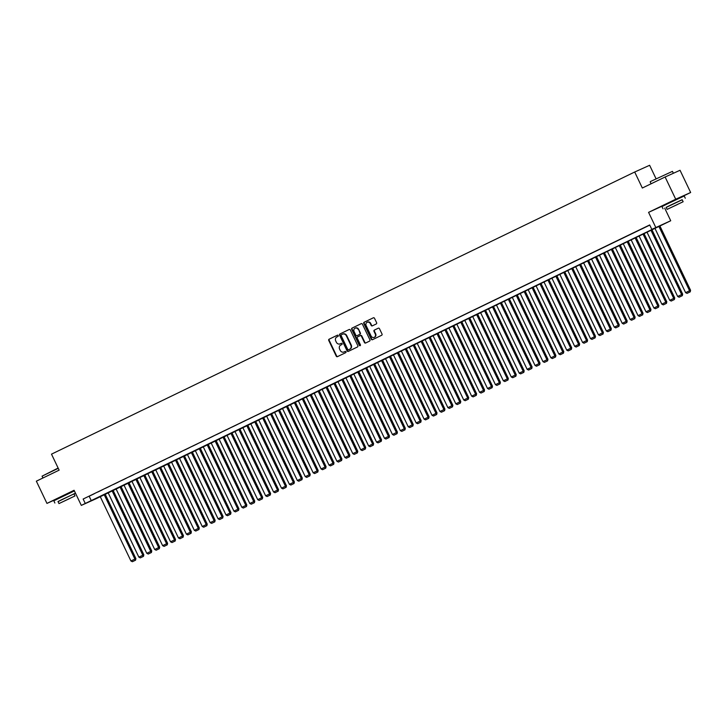 <?xml version="1.0" encoding="UTF-8"?>
<svg xmlns="http://www.w3.org/2000/svg" width="727" height="727" viewBox="0 0 727 727"><rect width="100%" height="100%" fill="white"/><g stroke="black" fill="none" stroke-linecap="round" stroke-linejoin="round"><path stroke-width="1.09" d="M338.209 335.547A0.672 0.609 -114.2 0 0 337.373 335.202L329.113 339.2A0.963 0.863 -114.2 0 0 328.749 340.445L336.247 356.157A0.963 0.863 -114.2 0 0 337.437 356.657L345.698 352.659A0.672 0.609 -114.2 0 0 345.116 351.432L344.053 351.95A3.099 2.763 -114.2 0 1 340.227 350.369L339.6 349.051A3.099 2.763 -114.2 0 1 340.763 345.061L341.826 344.543A0.672 0.609 -114.2 0 0 341.245 343.317L340.181 343.835A3.099 2.763 -114.2 0 1 336.356 342.244L335.729 340.936A3.099 2.763 -114.2 0 1 336.892 336.937L337.955 336.428A0.672 0.609 -114.2 0 0 338.209 335.547M678.945 197.998L666.85 203.769M70.783 492.206L58.696 497.977M376.259 323.96A0.963 0.863 -114.2 0 0 376.622 322.715L374.523 318.308A0.963 0.863 -114.2 0 0 373.333 317.808L364.154 322.252A0.963 0.863 -114.2 0 0 363.791 323.497L371.279 339.209A0.963 0.863 -114.2 0 0 372.478 339.709L381.657 335.265A0.963 0.863 -114.2 0 0 382.02 334.02L379.476 328.695A0.963 0.863 -114.2 0 0 378.285 328.195L374.35 330.094A0.963 0.863 -114.2 0 0 373.996 331.348L375.25 333.984A2.59 2.308 -114.2 0 1 371.088 336.001L366.154 325.651A2.59 2.308 -114.2 0 1 370.316 323.642L371.143 325.369A0.963 0.863 -114.2 0 0 372.315 325.869L376.259 323.96M651.828 229.387L670.721 220.744L96.237 498.667L81.306 505.392L657.88 226.66L651.828 229.387L649.702 224.943L83.142 499.031L85.268 503.475M81.306 505.392L74.09 490.271L46.955 503.402L36.35 481.174L59.132 470.151L51.499 454.148L634.698 172.017L642.332 188.02L665.114 176.997L675.719 199.225L648.575 212.357L655.79 227.478M350.332 330.003A0.963 0.863 -114.2 0 0 349.142 329.513L339.963 333.947A0.963 0.863 -114.2 0 0 339.6 335.202L347.097 350.914A0.963 0.863 -114.2 0 0 348.269 351.414L357.466 346.97A0.963 0.863 -114.2 0 0 357.829 345.716L350.332 330.003M361.364 323.615L352.059 328.104L361.237 323.66A0.963 0.863 -114.2 0 1 361.255 323.651L361.237 323.66M365.908 342.88A0.963 0.863 -114.2 0 1 364.845 342.335L364.436 342.517A0.963 0.863 -114.2 0 0 365.617 343.026L369.561 341.117A0.963 0.863 -114.2 0 0 369.925 339.863L362.428 324.16A0.963 0.863 -114.2 0 0 361.255 323.651M364.436 342.517L361.401 336.147A0.963 0.863 -114.2 0 0 360.201 335.656L357.602 336.91A0.963 0.863 -114.2 0 0 357.239 338.164L360.401 344.798A0.672 0.609 -114.2 0 1 360.138 345.679A0.672 0.609 -114.2 0 1 359.311 345.325L351.695 329.349A0.963 0.863 -114.2 0 1 352.059 328.104M665.114 176.997L680.045 170.272L690.65 192.501L675.719 199.225M46.955 503.402L58.751 498.095M94.392 493.688L89.639 495.987L94.392 493.688M102.316 489.853L97.563 492.152L102.316 489.853M110.24 486.018L105.488 488.317L110.24 486.018M118.165 482.183L113.412 484.482L118.165 482.183M126.089 478.348L121.336 480.656L126.089 478.348M134.013 474.522L129.252 476.821L134.013 474.522M141.938 470.687L137.176 472.986L141.938 470.687M149.862 466.852L145.1 469.151L149.862 466.852M157.786 463.017L153.024 465.316L157.786 463.017M165.701 459.182L160.949 461.481L165.701 459.182M173.626 455.347L168.873 457.656L173.626 455.347M181.55 451.522L176.797 453.821L181.55 451.522M189.474 447.687L184.722 449.986L189.474 447.687M197.399 443.852L192.646 446.151L197.399 443.852M205.323 440.017L200.57 442.316L205.323 440.017M213.247 436.182L208.495 438.481L213.247 436.182M221.172 432.356L216.419 434.655L221.172 432.356M229.096 428.521L224.343 430.82L229.096 428.521M237.02 424.686L232.267 426.985L237.02 424.686M244.944 420.851L240.192 423.15L244.944 420.851M252.869 417.016L248.116 419.315L252.869 417.016M260.793 413.181L256.04 415.49L260.793 413.181M268.717 409.356L263.965 411.655L268.717 409.356M276.642 405.521L271.889 407.82L276.642 405.521M284.566 401.686L279.813 403.985L284.566 401.686M292.49 397.851L287.738 400.15L292.49 397.851M300.415 394.016L295.662 396.315L300.415 394.016M308.339 390.181L303.586 392.489L308.339 390.181M316.263 386.355L311.501 388.654L316.263 386.355M324.187 382.52L319.426 384.819L324.187 382.52M332.112 378.685L327.35 380.984L332.112 378.685M340.036 374.85L335.274 377.149L340.036 374.85M347.951 371.015L343.199 373.315L347.951 371.015M355.876 367.19L351.123 369.489L355.876 367.19M363.8 363.355L359.047 365.654L363.8 363.355M371.724 359.52L366.971 361.819L371.724 359.52M379.648 355.685L374.896 357.984L379.648 355.685M387.573 351.85L382.82 354.149L387.573 351.85M395.497 348.015L390.744 350.314L395.497 348.015M403.421 344.189L398.669 346.488L403.421 344.189M411.346 340.354L406.593 342.653L411.346 340.354M419.27 336.519L414.517 338.818L419.27 336.519M427.194 332.684L422.442 334.983L427.194 332.684M435.119 328.849L430.366 331.148L435.119 328.849M443.043 325.014L438.29 327.323L443.043 325.014M450.967 321.189L446.214 323.488L450.967 321.189M458.891 317.354L454.139 319.653L458.891 317.354M466.816 313.519L462.063 315.818L466.816 313.519M474.74 309.684L469.987 311.983L474.74 309.684M482.664 305.849L477.912 308.148L482.664 305.849M490.589 302.014L485.836 304.322L490.589 302.014M498.513 298.188L493.76 300.487L498.513 298.188M506.437 294.353L501.675 296.652L506.437 294.353M514.362 290.518L509.6 292.817L514.362 290.518M522.286 286.683L517.524 288.982L522.286 286.683M530.21 282.848L525.448 285.148L530.21 282.848M538.125 279.023L533.373 281.322L538.125 279.023M546.05 275.188L541.297 277.487L546.05 275.188M553.974 271.353L549.221 273.652L553.974 271.353M561.898 267.518L557.146 269.817L561.898 267.518M569.823 263.683L565.07 265.982L569.823 263.683M577.747 259.848L572.994 262.147L577.747 259.848M585.671 256.022L580.918 258.321L585.671 256.022M593.596 252.187L588.843 254.486L593.596 252.187M601.52 248.352L596.767 250.651L601.52 248.352M609.444 244.517L604.691 246.817L609.444 244.517M617.368 240.682L612.616 242.982L617.368 240.682M625.293 236.848L620.54 239.156L625.293 236.848M633.217 233.022L628.464 235.321L633.217 233.022M641.141 229.187L636.389 231.486L641.141 229.187M83.142 499.031L649.784 225.106M645.322 227.197L649.756 225.052L645.303 227.169M656.045 178.733L649.629 165.283L634.698 172.017M648.575 212.357L666.95 203.969M679.009 198.135L690.65 192.501M664.696 208.104L670.721 220.744M70.846 492.343L74.281 490.68M89.203 496.305L91.32 500.749M341.354 343.28L340.581 343.653M345.225 351.395L344.453 351.768M337.482 335.165L329.513 339.018A0.963 0.863 -114.2 0 0 329.149 340.263L336.646 355.976A0.963 0.863 -114.2 0 0 337.71 356.521M349.269 329.458L340.363 333.766A0.963 0.863 -114.2 0 0 340 335.02L347.497 350.732A0.963 0.863 -114.2 0 0 348.56 351.277M341.399 334.756A0.672 0.609 -114.2 0 0 341.145 335.629L347.724 349.423A0.672 0.609 -114.2 0 0 348.56 349.769L349.687 349.224A3.099 2.763 -114.2 0 0 350.841 345.225L346.352 335.801A3.099 2.763 -114.2 0 0 342.526 334.211L341.399 334.756M348.933 349.605A0.672 0.609 -114.2 0 0 348.96 349.587L350.096 349.042A3.099 2.763 -114.2 0 0 351.25 345.043L350.841 345.225M342.653 334.156L342.935 334.029A3.099 2.763 -114.2 0 1 346.752 335.62L351.25 345.043M364.845 342.335L361.801 335.965A0.963 0.863 -114.2 0 0 360.61 335.474L360.628 335.465M352.459 327.922A0.963 0.863 -114.2 0 0 352.095 329.167L359.72 345.143A0.672 0.609 -114.2 0 0 360.319 345.543M358.247 329.54A2.59 2.308 -114.2 0 0 354.085 331.548L355.821 335.192A0.963 0.863 -114.2 0 0 357.021 335.692L359.62 334.429A0.963 0.863 -114.2 0 0 359.983 333.184L358.647 329.358A2.59 2.308 -114.2 0 0 355.312 328.104M357.384 335.529A0.963 0.863 -114.2 0 0 357.42 335.51L360.029 334.247A0.963 0.863 -114.2 0 0 360.383 333.002L359.983 333.184M358.647 329.358L360.383 333.002M367.38 322.206A2.59 2.308 -114.2 0 1 370.725 323.46L371.542 325.187A0.963 0.863 -114.2 0 0 372.615 325.732M374.432 337.246A2.59 2.308 -114.2 0 0 375.659 333.802L375.25 333.984M378.413 328.15L374.759 329.913A0.963 0.863 -114.2 0 0 374.396 331.167L375.659 333.802M373.46 317.763L364.554 322.07A0.963 0.863 -114.2 0 0 364.191 323.315L371.688 339.027A0.963 0.863 -114.2 0 0 372.751 339.573M104.161 494.633L134.895 559.063L130.933 560.98L100.199 496.55M135.158 560.372L132.378 561.717L135.558 560.19L134.895 559.063L135.904 558.609L105.161 494.151M130.933 560.98L132.378 561.717M135.558 560.19L135.904 558.609M58.26 468.315L42.066 476.167L58.133 468.052M42.066 476.167L42.938 477.984M75.454 493.133L58.033 501.63M74.399 490.907L53.816 500.803L54.879 503.029M58.969 503.584L57.987 501.539L62.358 499.358L74 493.906L74.972 495.95L58.969 503.584L74.972 495.95M69.31 498.713L61.813 502.23L69.31 498.713M74.036 493.996L75.517 493.26M650.365 181.568L672.457 171.363L650.365 181.568M682.199 199.78L666.196 207.413M685.27 198.217L684.207 195.99L668.049 203.569L661.979 206.595L663.042 208.822M667.122 209.376L666.15 207.331L670.521 205.15L682.153 199.698L683.135 201.742L667.122 209.376L683.135 201.742M677.473 204.505L669.976 208.022L677.473 204.505M112.085 490.798L142.819 555.228L138.857 557.146L108.123 492.715M143.074 556.537L140.302 557.882L143.483 556.355L142.819 555.228L143.828 554.774L113.076 490.316M138.857 557.146L140.302 557.882M143.483 556.355L143.828 554.774M120.01 486.963L150.743 551.402L146.781 553.311L116.047 488.88M150.998 552.702L148.226 554.047L151.407 552.52L150.743 551.402L151.752 550.948L121 486.481M146.781 553.311L148.226 554.047M151.407 552.52L151.752 550.948M127.934 483.128L158.668 547.567L154.706 549.485L123.972 485.045M158.922 548.876L156.151 550.212L159.331 548.694L158.668 547.567L159.676 547.113L128.924 482.646M154.706 549.485L156.151 550.212M159.331 548.694L159.676 547.113M135.858 479.293L166.592 543.732L162.63 545.65L131.896 481.21M166.846 545.041L164.075 546.377L167.255 544.859L166.592 543.732L167.601 543.278L136.849 478.811M162.63 545.65L164.075 546.377M167.255 544.859L167.601 543.278M143.782 475.467L174.516 539.897L170.554 541.815L139.82 477.375M174.771 541.206L171.999 542.551L175.18 541.024L174.516 539.897L175.525 539.443L144.773 474.976M170.554 541.815L171.999 542.551M175.18 541.024L175.525 539.443M151.707 471.632L182.441 536.063L178.478 537.98L147.745 473.55M182.695 537.371L179.923 538.716L183.104 537.189L182.441 536.063L183.449 535.608L152.697 471.151M178.478 537.98L179.923 538.716M183.104 537.189L183.449 535.608M159.631 467.797L190.365 532.228L186.403 534.145L155.669 469.715M190.619 533.536L187.848 534.881L191.028 533.354L190.365 532.228L191.374 531.773L160.622 467.316M186.403 534.145L187.848 534.881M191.028 533.354L191.374 531.773M167.555 463.962L198.289 528.402L194.327 530.319L163.593 465.88M198.544 529.701L195.772 531.046L198.953 529.52L198.289 528.402L199.298 527.947L168.546 463.481M194.327 530.319L195.772 531.046M198.953 529.52L199.298 527.947M175.48 460.127L206.214 524.567L202.251 526.484L171.517 462.045M206.468 525.875L203.696 527.211L206.877 525.694L206.214 524.567L207.222 524.112L176.47 459.646M202.251 526.484L203.696 527.211M206.877 525.694L207.222 524.112M183.395 456.292L214.138 520.732L210.176 522.649L179.442 458.21M214.392 522.041L211.621 523.376L214.801 521.859L214.138 520.732L215.147 520.278L184.394 455.811M210.176 522.649L211.621 523.376M214.801 521.859L215.147 520.278M191.319 452.467L222.053 516.897L218.091 518.814L187.357 454.375M222.317 518.206L219.545 519.551L222.716 518.024L222.053 516.897L223.071 516.443L192.319 451.985M218.091 518.814L219.545 519.551M222.716 518.024L223.071 516.443M199.243 448.632L229.977 513.062L226.015 514.98L195.281 450.549M230.241 514.371L227.469 515.716L230.641 514.189L229.977 513.062L230.986 512.608L200.243 448.15M226.015 514.98L227.469 515.716M230.641 514.189L230.986 512.608M207.168 444.797L237.902 509.227L233.94 511.145L203.206 446.714M238.165 510.536L235.394 511.881L238.565 510.354L237.902 509.227L238.91 508.773L208.167 444.315M233.94 511.145L235.394 511.881M238.565 510.354L238.91 508.773M215.092 440.962L245.826 505.401L241.864 507.319L211.13 442.879M246.089 506.701L243.318 508.046L246.489 506.519L245.826 505.401L246.835 504.947L216.092 440.48M241.864 507.319L243.318 508.046M246.489 506.519L246.835 504.947M223.016 437.127L253.75 501.566L249.788 503.484L219.054 439.044M254.014 502.875L251.242 504.211L254.414 502.693L253.75 501.566L254.759 501.112L224.016 436.645M249.788 503.484L251.242 504.211M254.414 502.693L254.759 501.112M230.941 433.292L261.675 497.731L257.712 499.649L226.978 435.209M261.938 499.04L259.166 500.376L262.338 498.858L261.675 497.731L262.683 497.277L231.94 432.81M257.712 499.649L259.166 500.376M262.338 498.858L262.683 497.277M238.865 429.466L269.599 493.897L265.637 495.814L234.903 431.384M269.862 495.205L267.091 496.55L270.262 495.023L269.599 493.897L270.608 493.442L239.865 428.985M265.637 495.814L267.091 496.55M270.262 495.023L270.608 493.442M246.789 425.631L277.523 490.062L273.561 491.979L242.827 427.549M277.787 491.37L275.015 492.715L278.187 491.188L277.523 490.062L278.532 489.607L247.789 425.15M273.561 491.979L275.015 492.715M278.187 491.188L278.532 489.607M254.714 421.796L285.447 486.236L281.485 488.144L250.751 423.714M285.711 487.535L282.939 488.88L286.111 487.354L285.447 486.236L286.456 485.781L255.713 421.315M281.485 488.144L282.939 488.88M286.111 487.354L286.456 485.781M262.638 417.961L293.372 482.401L289.41 484.318L258.676 419.879M293.635 483.709L290.855 485.045L294.035 483.528L293.372 482.401L294.38 481.946L263.637 417.48M289.41 484.318L290.855 485.045M294.035 483.528L294.38 481.946M270.562 414.126L301.296 478.566L297.334 480.483L266.6 416.044M301.56 479.875L298.779 481.21L301.959 479.693L301.296 478.566L302.305 478.112L271.562 413.645M297.334 480.483L298.779 481.21M301.959 479.693L302.305 478.112M278.486 410.292L309.22 474.731L305.258 476.648L274.524 412.209M309.484 476.04L306.703 477.385L309.884 475.858L309.22 474.731L310.229 474.277L279.486 409.81M305.258 476.648L306.703 477.385M309.884 475.858L310.229 474.277M286.411 406.466L317.145 470.896L313.183 472.814L282.449 408.383M317.408 472.205L314.627 473.55L317.808 472.023L317.145 470.896L318.153 470.442L287.41 405.984M313.183 472.814L314.627 473.55M317.808 472.023L318.153 470.442M294.335 402.631L325.069 467.061L321.107 468.979L290.373 404.548M325.332 468.37L322.552 469.715L325.732 468.188L325.069 467.061L326.078 466.607L295.326 402.149M321.107 468.979L322.552 469.715M325.732 468.188L326.078 466.607M302.259 398.796L332.993 463.235L329.031 465.144L298.297 400.713M333.248 464.535L330.476 465.88L333.657 464.353L332.993 463.235L334.002 462.781L303.25 398.314M329.031 465.144L330.476 465.88M333.657 464.353L334.002 462.781M310.184 394.961L340.918 459.4L336.955 461.318L306.221 396.878M341.172 460.709L338.4 462.045L341.581 460.527L340.918 459.4L341.926 458.946L311.174 394.479M336.955 461.318L338.4 462.045M341.581 460.527L341.926 458.946M318.108 391.126L348.842 455.565L344.88 457.483L314.146 393.043M349.096 456.874L346.325 458.21L349.505 456.692L348.842 455.565L349.851 455.111L319.098 390.644M344.88 457.483L346.325 458.21M349.505 456.692L349.851 455.111M326.032 387.3L356.766 451.731L352.804 453.648L322.07 389.209M357.021 453.039L354.249 454.384L357.43 452.857L356.766 451.731L357.775 451.276L327.023 386.809M352.804 453.648L354.249 454.384M357.43 452.857L357.775 451.276M333.957 383.465L364.69 447.896L360.728 449.813L329.994 385.383M364.945 449.204L362.173 450.549L365.354 449.022L364.69 447.896L365.699 447.441L334.947 382.984M360.728 449.813L362.173 450.549M365.354 449.022L365.699 447.441M341.881 379.63L372.615 444.061L368.653 445.978L337.919 381.548M372.869 445.369L370.098 446.714L373.278 445.188L372.615 444.061L373.623 443.606L342.871 379.149M368.653 445.978L370.098 446.714M373.278 445.188L373.623 443.606M349.805 375.795L380.539 440.235L376.577 442.152L345.843 377.713M380.794 441.534L378.022 442.879L381.202 441.353L380.539 440.235L381.548 439.78L350.796 375.314M376.577 442.152L378.022 442.879M381.202 441.353L381.548 439.78M357.729 371.96L388.463 436.4L384.501 438.317L353.767 373.878M388.718 437.709L385.946 439.044L389.127 437.527L388.463 436.4L389.472 435.946L358.72 371.479M384.501 438.317L385.946 439.044M389.127 437.527L389.472 435.946M365.654 368.126L396.388 432.565L392.426 434.482L361.692 370.043M396.642 433.874L393.87 435.209L397.051 433.692L396.388 432.565L397.396 432.111L366.644 367.644M392.426 434.482L393.87 435.209M397.051 433.692L397.396 432.111M373.569 364.3L404.303 428.73L400.35 430.648L369.607 366.208M404.566 430.039L401.795 431.384L404.966 429.857L404.303 428.73L405.321 428.276L374.569 363.818M400.35 430.648L401.795 431.384M404.966 429.857L405.321 428.276M381.493 360.465L412.227 424.895L408.265 426.813L377.531 362.382M412.491 426.204L409.719 427.549L412.891 426.022L412.227 424.895L413.236 424.441L382.493 359.983M408.265 426.813L409.719 427.549M412.891 426.022L413.236 424.441M389.418 356.63L420.151 421.06L416.189 422.978L385.455 358.547M420.415 422.369L417.643 423.714L420.815 422.187L420.151 421.06L421.16 420.606L390.417 356.148M416.189 422.978L417.643 423.714M420.815 422.187L421.16 420.606M397.342 352.795L428.076 417.234L424.114 419.152L393.38 354.712M428.339 418.534L425.568 419.879L428.739 418.352L428.076 417.234L429.084 416.78L398.341 352.313M424.114 419.152L425.568 419.879M428.739 418.352L429.084 416.78M405.266 348.96L436 413.399L432.038 415.317L401.304 350.877M436.264 414.708L433.492 416.044L436.663 414.526L436 413.399L437.009 412.945L406.266 348.478M432.038 415.317L433.492 416.044M436.663 414.526L437.009 412.945M413.19 345.125L443.924 409.565L439.962 411.482L409.228 347.043M444.188 410.873L441.416 412.209L444.588 410.691L443.924 409.565L444.933 409.11L414.19 344.643M439.962 411.482L441.416 412.209M444.588 410.691L444.933 409.11M421.115 341.299L451.849 405.73L447.887 407.647L417.153 343.217M452.112 407.038L449.341 408.383L452.512 406.856L451.849 405.73L452.857 405.275L422.114 340.818M447.887 407.647L449.341 408.383M452.512 406.856L452.857 405.275M429.039 337.464L459.773 401.895L455.811 403.812L425.077 339.382M460.037 403.203L457.265 404.548L460.436 403.022L459.773 401.895L460.782 401.44L430.039 336.983M455.811 403.812L457.265 404.548M460.436 403.022L460.782 401.44M436.963 333.629L467.697 398.069L463.735 399.977L433.001 335.547M467.961 399.368L465.189 400.713L468.361 399.187L467.697 398.069L468.706 397.614L437.963 333.148M463.735 399.977L465.189 400.713M468.361 399.187L468.706 397.614M444.888 329.794L475.622 394.234L471.659 396.151L440.925 331.712M475.885 395.543L473.113 396.878L476.285 395.361L475.622 394.234L476.63 393.78L445.887 329.313M471.659 396.151L473.113 396.878M476.285 395.361L476.63 393.78M452.812 325.96L483.546 390.399L479.584 392.316L448.85 327.877M483.809 391.708L481.029 393.043L484.209 391.526L483.546 390.399L484.555 389.945L453.812 325.478M479.584 392.316L481.029 393.043M484.209 391.526L484.555 389.945M460.736 322.125L491.47 386.564L487.508 388.482L456.774 324.042M491.734 387.873L488.953 389.218L492.134 387.691L491.47 386.564L492.479 386.11L461.736 321.643M487.508 388.482L488.953 389.218M492.134 387.691L492.479 386.11M468.661 318.299L499.394 382.729L495.432 384.647L464.698 320.216M499.658 384.038L496.877 385.383L500.058 383.856L499.394 382.729L500.403 382.275L469.66 317.817M495.432 384.647L496.877 385.383M500.058 383.856L500.403 382.275M476.585 314.464L507.319 378.894L503.357 380.812L472.623 316.381M507.582 380.203L504.802 381.548L507.982 380.021L507.319 378.894L508.327 378.44L477.584 313.982M503.357 380.812L504.802 381.548M507.982 380.021L508.327 378.44M484.509 310.629L515.243 375.068L511.281 376.977L480.547 312.546M515.498 376.368L512.726 377.713L515.906 376.186L515.243 375.068L516.252 374.614L485.5 310.147M511.281 376.977L512.726 377.713M515.906 376.186L516.252 374.614M492.433 306.794L523.167 371.233L519.205 373.151L488.471 308.711M523.422 372.542L520.65 373.878L523.831 372.36L523.167 371.233L524.176 370.779L493.424 306.312M519.205 373.151L520.65 373.878M523.831 372.36L524.176 370.779M500.358 302.959L531.092 367.399L527.13 369.316L496.396 304.877M531.346 368.707L528.574 370.043L531.755 368.525L531.092 367.399L532.1 366.944L501.348 302.477M527.13 369.316L528.574 370.043M531.755 368.525L532.1 366.944M508.282 299.133L539.016 363.564L535.054 365.481L504.32 301.042M539.27 364.872L536.499 366.217L539.679 364.69L539.016 363.564L540.025 363.109L509.273 298.643M535.054 365.481L536.499 366.217M539.679 364.69L540.025 363.109M516.206 295.298L546.94 359.729L542.978 361.646L512.244 297.216M547.195 361.037L544.423 362.382L547.604 360.856L546.94 359.729L547.949 359.274L517.197 294.817M542.978 361.646L544.423 362.382M547.604 360.856L547.949 359.274M524.131 291.463L554.865 355.894L550.902 357.811L520.168 293.381M555.119 357.202L552.347 358.547L555.528 357.021L554.865 355.894L555.873 355.439L525.121 290.982M550.902 357.811L552.347 358.547M555.528 357.021L555.873 355.439M532.055 287.628L562.789 352.068L558.827 353.985L528.093 289.546M563.043 353.367L560.272 354.712L563.452 353.186L562.789 352.068L563.798 351.614L533.045 287.147M558.827 353.985L560.272 354.712M563.452 353.186L563.798 351.614M539.979 283.794L570.713 348.233L566.751 350.15L536.017 285.711M570.968 349.542L568.196 350.877L571.377 349.36L570.713 348.233L571.722 347.779L540.97 283.312M566.751 350.15L568.196 350.877M571.377 349.36L571.722 347.779M547.904 279.959L578.637 344.398L574.675 346.316L543.941 281.876M578.892 345.707L576.12 347.043L579.301 345.525L578.637 344.398L579.646 343.944L548.894 279.477M574.675 346.316L576.12 347.043M579.301 345.525L579.646 343.944M555.819 276.133L586.562 340.563L582.6 342.481L551.866 278.041M586.816 341.872L584.045 343.217L587.225 341.69L586.562 340.563L587.57 340.109L556.818 275.651M582.6 342.481L584.045 343.217M587.225 341.69L587.57 340.109M563.743 272.298L594.477 336.728L590.524 338.646L559.781 274.215M594.741 338.037L591.969 339.382L595.14 337.855L594.477 336.728L595.495 336.274L564.743 271.816M590.524 338.646L591.969 339.382M595.14 337.855L595.495 336.274M571.667 268.463L602.401 332.893L598.439 334.811L567.705 270.38M602.665 334.202L599.893 335.547L603.065 334.02L602.401 332.893L603.41 332.439L572.667 267.981M598.439 334.811L599.893 335.547M603.065 334.02L603.41 332.439M579.592 264.628L610.326 329.067L606.363 330.985L575.63 266.545M610.589 330.367L607.817 331.712L610.989 330.185L610.326 329.067L611.334 328.613L580.591 264.146M606.363 330.985L607.817 331.712M610.989 330.185L611.334 328.613M587.516 260.793L618.25 325.233L614.288 327.15L583.554 262.711M618.513 326.541L615.742 327.877L618.913 326.359L618.25 325.233L619.259 324.778L588.516 260.311M614.288 327.15L615.742 327.877M618.913 326.359L619.259 324.778M595.44 256.958L626.174 321.398L622.212 323.315L591.478 258.876M626.438 322.706L623.666 324.042L626.838 322.524L626.174 321.398L627.183 320.943L596.44 256.477M622.212 323.315L623.666 324.042M626.838 322.524L627.183 320.943M603.365 253.132L634.098 317.563L630.136 319.48L599.402 255.05M634.362 318.871L631.59 320.216L634.762 318.69L634.098 317.563L635.107 317.108L604.364 252.651M630.136 319.48L631.59 320.216M634.762 318.69L635.107 317.108M611.289 249.297L642.023 313.728L638.061 315.645L607.327 251.215M642.286 315.036L639.515 316.381L642.686 314.855L642.023 313.728L643.031 313.273L612.288 248.816M638.061 315.645L639.515 316.381M642.686 314.855L643.031 313.273M619.213 245.462L649.947 309.902L645.985 311.81L615.251 247.38M650.211 311.201L647.439 312.546L650.61 311.02L649.947 309.902L650.956 309.448L620.213 244.981M645.985 311.81L647.439 312.546M650.61 311.02L650.956 309.448M627.137 241.628L657.871 306.067L653.909 307.984L623.175 243.545M658.135 307.376L655.363 308.711L658.535 307.194L657.871 306.067L658.88 305.613L628.137 241.146M653.909 307.984L655.363 308.711M658.535 307.194L658.88 305.613M635.062 237.793L665.796 302.232L661.834 304.15L631.1 239.71M666.059 303.541L663.288 304.877L666.459 303.359L665.796 302.232L666.804 301.778L636.061 237.311M661.834 304.15L663.288 304.877M666.459 303.359L666.804 301.778M642.986 233.958L673.72 298.397L669.758 300.315L639.024 235.875M673.984 299.706L671.203 301.051L674.383 299.524L673.72 298.397L674.729 297.943L643.986 233.476M669.758 300.315L671.203 301.051M674.383 299.524L674.729 297.943M650.91 230.132L681.644 294.562L677.682 296.48L646.948 232.049M681.908 295.871L679.127 297.216L682.308 295.689L681.644 294.562L682.653 294.108L651.91 229.65M677.682 296.48L679.127 297.216M682.308 295.689L682.653 294.108M658.835 226.297L689.569 290.727L685.606 292.645L654.873 228.214M689.832 292.036L687.051 293.381L690.232 291.854L689.569 290.727L690.577 290.273L659.834 225.815M685.606 292.645L687.051 293.381M690.232 291.854L690.577 290.273M651.092 183.777L650.229 181.968M673.375 173.28L672.457 171.363"/></g></svg>
